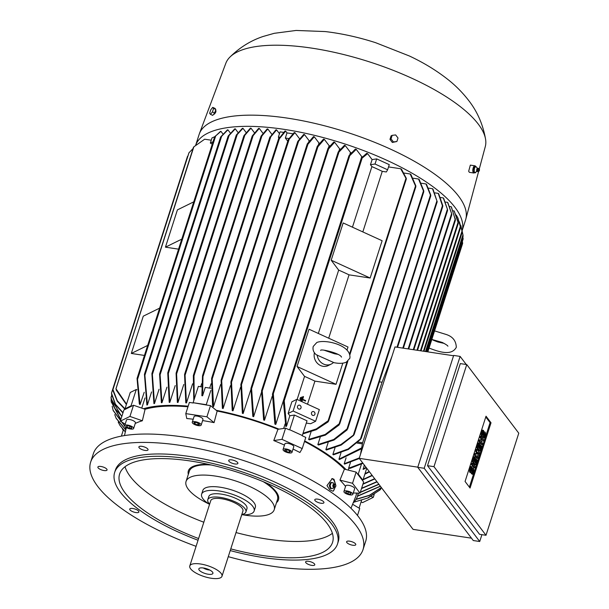 <?xml version="1.0" encoding="UTF-8"?>
<svg xmlns="http://www.w3.org/2000/svg" width="609" height="609" viewBox="0 0 609 609"><rect width="100%" height="100%" fill="white"/><g stroke="black" fill="none" stroke-linecap="round" stroke-linejoin="round"><path stroke-width="0.91" d="M333.131 362.507C338.771 363.718 343.171 363.596 346.315 362.157L349.878 358.221C351.637 344.976 324.666 338.962 316.787 342.517L313.224 346.452C312.516 349.65 313.536 352.413 316.269 354.758L333.488 362.431A10.406 9.242 -116.2 0 1 331.189 364.106A10.406 9.242 -116.2 0 1 317.182 354.994M337.774 354.331L334.455 353.745L324.178 350.228M335.825 353.365A10.406 9.242 -116.2 0 1 335.955 354.057M331.189 364.106L328.19 365.583A10.406 9.242 -116.2 0 1 317.769 363.649A10.406 9.242 -116.2 0 1 314.442 352.71M342.814 363.162L336.023 384.309L297.063 366.519L309.037 329.225L347.998 347.016L347.008 350.091M328.7 338.208L349.048 274.842A121.45 40.993 -162.2 0 0 338.673 270.107L318.324 333.466M370.15 278.024L331.189 260.233L343.164 222.94L382.125 240.73L370.15 278.024L349.048 274.842M338.673 270.107L331.189 260.233M362.827 231.922L382.269 171.35A121.45 40.993 -162.2 0 0 371.893 166.615L352.451 227.18M371.893 166.615L370.455 164.712L372.099 159.588L376.674 158.896L389.265 164.651L387.621 169.774L375.03 164.027L370.455 164.712M387.621 169.774L386.342 171.966L382.269 171.35M336.023 384.309L314.922 381.127A121.45 40.993 -162.2 0 0 304.546 376.392L297.063 366.519M307.507 404.216L314.922 381.127M304.546 376.392L297.131 399.481M301.767 396.984L300.572 400.707A121.45 40.993 17.8 0 1 301.013 400.92L302.216 397.182L301.767 396.984L300.564 400.714L301.021 400.912M303.137 399.474A121.45 40.993 -162.2 0 0 302.681 399.268L305.604 400.6L305.459 401.072L302.985 399.938A121.45 40.993 17.8 0 1 305.444 401.08L305.444 401.08M302.536 399.732A121.45 40.993 17.8 0 1 302.985 399.938L302.536 399.732L301.919 401.666L302.536 399.732M303.054 396.497L301.463 401.453L303.054 396.497L303.51 396.703L302.681 399.268M299.864 399.337A121.45 40.993 17.8 0 1 300.321 399.534L300.93 397.669L300.481 397.464L299.864 399.337L300.481 397.464M299.879 399.329L300.321 399.534M296.865 399.359L291.871 401.811L288.133 413.465L293.127 411.014L296.865 399.359L319.352 409.621L315.614 421.276L310.613 423.735L306.289 423.08M293.127 411.014L315.614 421.276M312.615 415.361A2.078 1.85 -116.2 0 1 313.81 411.638A2.078 1.85 -116.2 0 1 312.615 415.361M298.669 408.997A2.078 1.85 -116.2 0 1 299.872 405.274A2.078 1.85 -116.2 0 1 298.669 408.997M288.133 413.465L289.861 415.749L294.429 415.056L307.02 420.811L302.308 435.496L289.717 429.741L294.429 415.056M286.519 426.148L284.236 400.752L283.817 400.364L283.36 401.065L285.849 426.574L286.519 426.148L289.861 415.749M283.665 428.447L285.103 423.948M289.717 429.741L302.308 435.496M283.36 401.065L361.373 158.081L366.709 153.293A135.784 45.827 17.8 0 1 367.6 153.651L361.411 158.698M361.594 158.88L361.822 157.761M328.129 421.87L316.216 429.733L302.818 433.897M303.016 433.281L316.353 428.888L328.122 420.789L328.601 421.124L347.846 361.175M328.555 420.606L327.695 422.029M406.058 177.957L406.066 179.183M349.947 354.636L406.332 179.008L400.684 168.746A135.784 45.827 17.8 0 1 401.453 169.157L406.317 178.346M388.534 166.919L400.684 168.746M375.03 164.027L376.674 158.896M367.6 153.651L372.099 159.588M345.257 145.566L338.162 152.851L338.284 151.892L344.428 145.292A135.784 45.827 17.8 0 1 345.257 145.566L350.479 152.456A121.45 40.993 17.8 0 1 351.187 152.707M350.479 152.456L349.855 154.382M272.185 396.307L264.489 420.271A121.45 40.993 -162.2 0 0 263.644 419.974L261.543 390.894L262.121 389.707L264.489 420.271M328.076 148.253L333.816 142.004A135.784 45.827 17.8 0 1 334.623 142.24L339.624 148.84A121.45 40.993 17.8 0 1 340.347 149.068M339.624 148.84L338.977 150.865M261.368 392.592L253.641 416.655A121.45 40.993 -162.2 0 0 252.819 416.396L250.946 388.481L251.487 387.385L253.641 416.655M317.35 146.213L323.516 139.103A135.784 45.827 17.8 0 1 324.3 139.316L329.142 145.703A121.45 40.993 17.8 0 1 329.789 145.886M329.142 145.703L328.54 147.561M250.824 389.631L243.151 413.519A121.45 40.993 -162.2 0 0 242.359 413.29L240.859 384.462L241.423 383.312L243.151 413.519M307.332 143.838L313.49 136.583A135.784 45.827 17.8 0 1 314.252 136.759L318.979 142.993A121.45 40.993 17.8 0 1 319.489 143.123M318.979 142.993L318.515 144.447M240.532 387.332L232.996 410.809A121.45 40.993 -162.2 0 0 232.227 410.618L230.902 381.889L231.45 380.777L232.996 410.809M304.47 134.551L297.763 142.141L297.824 141.341L303.731 134.399A135.784 45.827 17.8 0 1 304.47 134.551L309.121 140.687A121.45 40.993 17.8 0 1 309.425 140.755M309.121 140.687L308.847 141.532M230.476 385.626L223.13 408.502A121.45 40.993 -162.2 0 0 222.384 408.342L221.105 380.305L221.623 379.278L223.138 408.502M294.939 132.678L288.301 140.245L288.346 139.499L294.216 132.549A135.784 45.827 17.8 0 1 294.939 132.678L299.544 138.753A121.45 40.993 17.8 0 1 299.575 138.761M220.656 384.462L213.561 406.568A121.45 40.993 -162.2 0 0 213.165 406.492L212.838 407.52M217.154 411.045A119.889 40.468 17.8 0 1 277.948 429.299L278.991 429.147A121.45 40.993 -162.2 0 0 216.241 410.299L217.154 411.045L214.063 422.638A119.037 40.179 -162.2 0 0 202.622 420.568M361.754 156.627L275.763 424.443A121.45 40.993 -162.2 0 0 274.88 424.1L272.451 394.069L348.972 155.729L355.374 149.038A135.784 45.827 17.8 0 1 356.227 149.35L361.754 156.627A121.45 40.993 17.8 0 1 362.347 156.863M272.451 394.069L272.946 393.254L273.319 393.787L275.763 424.443M356.227 149.35L348.972 156.452M349.132 156.612L349.513 155.249M213.561 406.568L212.107 377.542L211.605 378.509L212.556 405.434L213.165 406.492M206.261 404.68L193.114 402.701L206.695 405.038L206.261 404.68L210.828 390.453M210.851 388.268L205.279 387.423L202.584 395.812L201.876 395.705L202.5 375.875L203.01 374.893L202.584 395.812M211.064 383.784L209.686 388.093M288.94 138.563L285.347 138.022L286.999 132.899L292.807 133.774M287.76 141.204L285.347 138.022M201.579 386.867L198.351 386.38L193.114 402.701M202.5 375.875L203.01 374.893M279.379 138.129L284.951 131.019A135.784 45.827 17.8 0 1 285.301 131.072A135.784 45.827 17.8 0 1 285.651 131.125L279.348 138.822L203.208 375.974M201.716 383.571L200.696 386.738M279.6 137.162L278.427 136.979L278.739 138.547M193.776 400.623L193.335 375.639L193.799 374.779L194.005 375.852L194.195 399.329M193.335 375.639L193.799 374.779M270.761 136.264L275.923 129.816A135.784 45.827 17.8 0 1 276.608 129.892L279.485 133.683M269.985 137.482L270 136.85M314.252 136.759L307.926 144.287L307.24 144.721L307.195 144.135L231.001 381.455M307.309 144.759L307.933 143.419M324.3 139.316L317.906 146.784L317.243 147.142L317.22 146.51L240.958 384.035M317.342 147.195L317.906 145.856M334.623 142.24L328.609 148.885L327.985 149.129L327.947 148.512L251.03 388.085M328.099 149.205L328.571 147.972M285.651 131.125L286.999 132.899M278.427 136.979L280.071 131.856L283.429 132.359M276.608 129.892L270.739 136.85L194.005 375.852M192.611 383.799L186.468 402.93A121.45 40.993 -162.2 0 0 185.806 402.876L184.557 374.565L184.999 373.759L186.468 402.93M183.773 384.462L177.995 402.45A121.45 40.993 -162.2 0 0 177.356 402.427L176.085 373.264L176.519 372.502L177.995 402.45M175.217 385.573L169.827 402.359A121.45 40.993 -162.2 0 0 169.211 402.374L167.764 372.967L168.183 372.274L167.764 372.967M166.965 387.157L161.971 402.701A121.45 40.993 -162.2 0 0 161.385 402.747L159.566 374.154L159.939 373.583L159.566 374.154M159.063 389.25L154.488 403.523A121.45 40.993 -162.2 0 0 153.925 403.607L151.9 373.667L152.258 373.15L151.9 373.667M151.58 391.93L147.416 404.894A121.45 40.993 -162.2 0 0 146.891 405.023L144.447 374.368M145.026 397.921L141.752 408.114M188.166 406.18A121.45 40.993 -162.2 0 0 143.496 408.723L145.079 409.278L142.354 420.766A119.037 40.179 -162.2 0 0 135.228 423.476M144.211 392.287L140.07 404.604L139.332 403.965L137.055 378.57M136.949 389.752L136.271 389.516L130.265 392.462L125.028 408.776L125.621 409.126L131.788 406.096L131.026 405.83L136.271 389.516M213.059 141.73L210.341 143.062L211.985 137.931L214.924 136.622L220.412 131.468A135.784 45.827 17.8 0 1 220.93 131.323L215.7 135.906L137.512 379.43L140.07 404.604M137.2 378.159L137.375 379.826M215.738 135.746L214.711 136.743L137.185 378.166M220.679 136.934L227.355 129.923A135.784 45.827 17.8 0 1 227.903 129.831L221.638 136.256L144.896 375.258L147.416 404.894M144.653 373.827L144.706 375.768M221.691 135.982L220.61 137.246M228.208 136.005L234.693 128.902A135.784 45.827 17.8 0 1 235.272 128.842L229.129 135.442L152.387 374.444L154.488 403.523M152.143 373.066L152.159 374.999M229.174 135.122L228.139 136.37M236.353 134.985L242.367 128.339A135.784 45.827 17.8 0 1 242.976 128.309L237.228 134.559L160.098 374.786L161.971 402.701M159.84 373.523L159.84 375.372M237.266 134.216L236.3 135.373M243.965 135.64L250.352 128.172A135.784 45.827 17.8 0 1 250.977 128.172L244.818 135.282L168.328 373.53L169.827 402.359M168.099 372.236L168.008 374.208M244.864 134.84L243.904 136.127M176.085 373.264L176.519 372.502M253.154 135.16L252.233 136.454M252.293 135.906L258.619 128.377A135.784 45.827 17.8 0 1 259.267 128.408L262.974 133.302M184.557 374.565L184.999 373.759M261.939 135.396L261.086 136.622M261.132 136.043L267.145 128.933A135.784 45.827 17.8 0 1 267.815 128.986L271.774 134.208M147.652 345.432L131.308 353.456L143.282 316.162L159.627 308.139M144.44 355.435L131.308 353.456M181.779 239.147L165.435 247.17L177.409 209.877L193.753 201.853M178.566 249.15L165.435 247.17M210.341 143.062L212.259 144.204M131.026 405.83L125.028 408.776M267.815 128.986L261.908 135.929L185.189 374.893M259.267 128.408L253.108 135.662L176.679 373.713M250.977 128.172L254.417 132.716M242.976 128.309L246.112 132.458M235.272 128.842L238.073 132.549M227.903 129.831L230.324 133.013M220.93 131.323L222.886 133.904M126.52 404.125L115.976 388.778L193.845 146.83L204.654 139.21L211.262 140.199M116.296 390.171L116.007 388.572M126.398 404.521L116.152 389.927M131.788 406.096L133.523 405.244L143.496 408.723M193.213 419.228A119.037 40.179 -162.2 0 0 186.773 418.528L185.775 413.618L189.369 402.427L193.175 402.998M185.775 413.618L206.908 416.8L214.063 422.638M206.695 405.038L210.501 405.609L206.908 416.8M210.501 405.609L216.241 410.299M278.991 429.147L285.575 428.157L289.214 429.817M285.575 428.157L281.982 439.348L302.216 448.582L299.917 452.51A119.037 40.179 -162.2 0 0 293.028 449.061M302.171 435.732L305.809 437.399L302.216 448.582M304.5 441.472A119.889 40.468 17.8 0 1 344.42 469.143L346.026 469.547A121.45 40.993 -162.2 0 0 304.683 440.916M348.241 470.11L348.782 468.405A121.45 40.993 -162.2 0 0 348.614 468.222L350.419 462.604M359.34 458.501L344.549 464.111A121.45 40.993 -162.2 0 0 344.184 463.761L346.102 457.793M361.518 448.757L339.38 459.536A121.45 40.993 -162.2 0 0 338.947 459.186L340.979 452.852M360.741 439.188L348.333 449.495L333.367 454.839A121.45 40.993 -162.2 0 0 332.872 454.474L335.011 447.798M353.654 435.366L341.169 445.072L326.439 450.005A121.45 40.993 -162.2 0 0 325.868 449.625L328.122 442.614M347.084 429.946L333.976 440.056L318.499 445.012A121.45 40.993 -162.2 0 0 317.837 444.623L320.197 437.277M339.137 424.96L325.396 435.108L309.372 439.85A121.45 40.993 -162.2 0 0 308.618 439.439L311.07 431.789M308.618 439.439L325.137 434.499L339.144 423.841L339.662 424.062L415.848 186.757L410.177 173.976A135.784 45.827 17.8 0 1 410.854 174.364L415.878 185.951M339.647 423.544L338.65 425.211M415.635 185.433L415.604 186.963M317.837 444.623L333.732 439.485L347.046 428.942L347.602 429.056L423.795 191.736L418.55 179.031A135.784 45.827 17.8 0 1 419.152 179.411L423.818 190.937M347.594 428.607L346.551 430.243M423.567 190.358L423.59 191.904M325.868 449.625L340.918 444.547L354.156 434.529L430.776 195.885L425.957 183.941A135.784 45.827 17.8 0 1 426.498 184.306L430.784 195.139M354.149 434.156L353.091 435.679M430.525 194.515L430.609 196.007M332.872 454.474L348.097 448.993L361.259 438.297L437.209 201.746L432.512 188.714A135.784 45.827 17.8 0 1 432.976 189.079L437.209 201.746M361.259 437.955L360.132 439.584M382.049 382.246L379.384 381.843M392.074 356.029L382.056 382.208L362.599 442.812L360.482 454.421M471.48 538.173L413.077 529.373L359.219 458.341L394.99 346.924L453.568 355.755M479.725 541.508L473.269 540.533L417.751 467.309L453.667 355.428L460.122 356.402L424.207 468.283L479.725 541.508L481.917 534.664M466.266 364.502L460.122 356.402M479.549 534.306L427.526 465.695L460.305 363.603L466.76 364.57L433.981 466.661L486.005 535.281L479.549 534.306M486.005 535.281L518.777 433.189L466.76 364.57M491.021 422.783L470.064 488.045L465.07 481.46L486.028 416.198L491.021 422.783L490.078 422.646L469.372 487.139M485.776 416.967L490.078 422.646M482.229 444.578L481.293 444.433L478.811 441.167L479.207 439.949L481.666 439.706L479.991 437.498L480.387 436.272L481.323 436.417L483.797 439.683L483.409 440.908L480.95 441.144L482.625 443.352L482.229 444.578L479.755 441.312L480.143 440.086L482.61 439.85L480.935 437.643L481.323 436.417M477.776 458.448L476.839 458.303L474.365 455.037L474.883 453.408L477.745 454.344L476.611 451.102L477.136 449.472L479.61 452.738L479.214 453.956L477.981 452.327L478.826 455.182L478.56 455.996L476.931 455.593L478.172 457.222L477.776 458.448L475.302 455.182L475.827 453.553M476.71 453.911L475.675 450.957L476.192 449.328L477.136 449.472M478.56 455.996L477.022 455.707M474.761 467.826L473.825 467.689L471.351 464.423L471.739 463.198L472.683 463.335L475.157 466.608L474.761 467.826L472.287 464.56L472.683 463.335M472.668 474.358L472.234 473.779L473.147 470.924L472.995 469.638L472.173 471.381A2.276 0.929 98.6 0 1 471.107 472.668A2.276 0.929 98.6 0 1 470.719 469.455L471.632 466.601L472.074 467.179L471.153 470.034L471.313 471.32L472.127 469.577A2.276 0.929 98.6 0 1 473.193 468.291A2.276 0.929 98.6 0 1 473.589 471.503L472.668 474.358L471.29 473.635L471.724 472.31M471.107 472.668L470.171 472.523A2.276 0.929 -81.4 0 1 469.775 469.318L470.696 466.464L471.632 466.601M471.64 468.511A2.276 0.929 -81.4 0 1 472.257 468.146L473.193 468.291M476.817 459.506L477.25 460.077L475.682 464.971L474.746 464.834L472.264 461.569L473.84 456.674L475.21 457.389L474.038 461.059L474.617 461.828L475.667 458.562L476.101 459.14L475.058 462.406L475.637 463.175L476.817 459.506L476.025 459.384M481.27 445.636L481.704 446.207L480.136 451.102L479.192 450.964L476.718 447.699L478.293 442.804L479.664 443.519L478.491 447.189L479.07 447.958L480.12 444.699L480.554 445.27L479.504 448.536L480.09 449.305L481.27 445.636L480.478 445.514M484.322 438.054L483.889 437.475L484.802 434.62L484.65 433.334L483.828 435.077A2.276 0.929 98.6 0 1 482.762 436.364A2.276 0.929 98.6 0 1 482.374 433.151L483.287 430.297L483.729 430.875L482.808 433.73L482.967 435.016L483.782 433.273A2.276 0.929 98.6 0 1 484.855 431.987A2.276 0.929 98.6 0 1 485.244 435.199L484.322 438.054L482.952 437.331L483.379 436.006M482.762 436.364L481.826 436.227A2.276 0.929 -81.4 0 1 481.43 433.014L482.351 430.16L483.287 430.297M483.302 432.207A2.276 0.929 -81.4 0 1 483.911 431.842L484.855 431.987M483.889 437.475L482.952 437.331M480.136 451.102L477.662 447.836L479.23 442.941M480.12 444.699L479.329 444.578M477.662 447.836L476.718 447.699M475.682 464.971L473.208 461.706L474.776 456.811M475.667 458.562L474.875 458.448M473.208 461.706L472.264 461.569M472.234 473.779L471.29 473.635M472.287 464.56L471.351 464.423M479.214 453.956L478.43 453.842M476.611 451.102L475.675 450.957M475.302 455.182L474.365 455.037M480.935 437.643L479.991 437.498M482.61 439.85L481.666 439.706M480.143 440.086L479.207 439.949M479.755 441.312L478.811 441.167M433.981 466.661L427.526 465.695M424.207 468.283L417.751 467.309M417.797 467.164L359.219 458.341M364.296 465.032L363.253 469.379L366.352 467.742M363.002 469.044L366.1 467.415M362.979 463.297L350.259 468.291L348.782 468.405M358.252 474.068L357.483 473.878L362.279 480.196L362.911 480.219L358.252 474.068L361.434 464.165M362.911 480.219L366.747 468.268M365.004 473.703L369.221 471.533M462.162 231.709L460.952 225.878M462.193 232.303L461.972 230.499M460.511 227.066L457.922 217.999M460.526 227.675L460.297 225.954M416.967 350.236L458.029 222.354L454.131 210.935A135.784 45.827 17.8 0 1 454.329 211.262L458.021 221.752M458.242 222.787L458.234 223.427M413.267 349.68L455.189 219.103L451.2 206.702A135.784 45.827 17.8 0 1 451.33 206.87A135.784 45.827 17.8 0 1 451.452 207.037L455.387 220.184L455.22 218.403M451.787 214.117L447.585 202.363A135.784 45.827 17.8 0 1 447.889 202.706L451.787 214.117M447.592 209.717L443.283 197.925A135.784 45.827 17.8 0 1 443.641 198.268L447.592 209.717M442.796 205.675L442.697 206.565L438.267 193.38A135.784 45.827 17.8 0 1 438.678 193.731L442.796 205.675M362.606 442.796L358.054 442.111M362.408 443.877L357.064 443.07M338.947 459.186L361.67 447.889M344.184 463.761L359.356 457.93M348.614 468.222L362.713 462.947M369.457 471.838L364.852 474.183M363.177 479.397L372.076 475.294M372.282 475.568L363.048 479.793M363.01 483.881L374.642 478.682M374.832 478.925L362.895 484.239M423.438 351.21L462.018 231.039L459.414 221.874M420.438 350.761L460.328 226.518L457.785 217.71L456.225 215.046M453.34 210.821L454.131 210.935M449.785 206.489L451.2 206.702M445.56 202.059L447.585 202.363M440.642 197.529L443.283 197.925M435.001 192.886L438.267 193.38M428.607 188.128L432.512 188.714M421.382 183.248L425.965 183.941M413.237 178.224L418.55 179.031M404.041 173.047L410.177 173.976M346.026 469.547L356.136 472.097L357.483 473.878M356.136 472.097L352.542 483.287L360.033 493.168L353.281 492.978M362.279 480.196L363.626 481.978L360.033 493.168M353.228 502.851A121.45 40.993 -162.2 0 0 357.437 496.365A121.45 40.993 -162.2 0 0 358.069 493.107M377.062 481.871L361.502 488.578M361.609 488.266L376.902 481.658M463.053 235.66L462.916 234.632M426.056 351.606L463.106 236.208L462.886 234.374M378.943 484.345L360.254 492.475M360.345 492.194L378.806 484.178M426.947 351.743L463.16 238.949L462.893 237.221M380.412 486.294L357.468 496.274M357.552 496.015L380.313 486.165M427.83 351.873L462.65 243.425L462.414 241.598M381.409 487.603L369.412 495.452L356.006 499.471M356.151 499.235L369.435 495.269L381.348 487.527M380.29 488.585L379.818 490.047L367.623 498.04L353.905 502.181L368.255 497.865L380.305 489.621M359.082 508.127L361.525 500.514M371.132 496.373L373.287 497.355L362.576 502.615L361.068 501.93M374.208 494.485L373.287 497.355M379.491 490.352L380.64 489.301M427.267 351.789L462.398 241.309M426.384 351.659L462.87 236.954M425.501 351.522L462.947 234.868L461.957 230.172M352.641 504.29L359.721 508.507L357.491 515.458M121.381 436.12L123.345 429.992M122.394 428.896L123.246 430.297M125.309 431.948L120.072 425.6M118.207 422.067L119.912 425.341L125.34 431.827M195.702 145.155A139.918 47.22 17.8 0 1 313.901 135.213A139.918 47.22 17.8 0 1 455.052 207.433A139.918 47.22 17.8 0 1 462.117 230.72L465.573 219.978A139.918 47.22 17.8 0 0 465.786 219.24A139.918 47.22 17.8 0 0 458.646 196.243A139.918 47.22 17.8 0 0 317.883 124.122A139.918 47.22 17.8 0 0 199.387 133.706A139.918 47.22 17.8 0 0 199.135 134.437L195.695 145.163M475.583 166.402A3.639 1.484 98.6 0 0 474.921 165.808L470.338 165.115L468.671 171.251L469.372 172.332L473.832 173.009A3.639 1.484 98.6 0 0 474.518 172.75A3.639 1.484 98.6 0 0 474.639 172.636M199.387 133.706L225.825 63.283A136.271 45.995 17.8 0 1 229.715 57.299A136.271 45.995 17.8 0 1 351.028 56.439A136.271 45.995 17.8 0 1 478.331 124.19A136.271 45.995 17.8 0 1 485.609 139.461A136.271 45.995 17.8 0 1 485.289 146.586L479.275 169.005A1.172 0.48 98.6 0 0 478.644 169.485A1.172 0.48 98.6 0 0 478.529 170.901A1.172 0.48 98.6 0 0 478.925 171.236A1.172 0.48 98.6 0 0 479.39 170.451A1.172 0.48 98.6 0 0 479.428 169.302A1.172 0.48 98.6 0 0 479.268 168.998L478.613 168.427A1.66 0.678 98.6 0 0 478.476 168.35A1.66 0.678 98.6 0 0 477.677 169.256A1.66 0.678 98.6 0 0 477.563 171.121A1.66 0.678 98.6 0 0 477.989 171.631A1.66 0.678 98.6 0 0 478.134 171.593L478.925 171.236M474.921 165.808A3.639 1.484 98.6 0 0 473.201 167.894A3.639 1.484 98.6 0 0 472.98 171.905A3.639 1.484 98.6 0 0 473.832 173.009M473.574 167.985A2.786 1.134 98.6 0 0 473.558 168.023A2.786 1.134 98.6 0 0 473.185 170.49A2.786 1.134 98.6 0 0 473.185 170.512L473.558 168.023M476.291 171.639L475.477 172.766L474.54 172.621L473.345 171.708L473.185 170.49M476.893 167.886L476.817 167.323M474.183 171.791L475.515 172.811M476.862 167.848L477.57 168.51A1.378 0.563 98.6 0 0 477.281 168.533A1.378 0.563 98.6 0 0 476.748 170.786A1.378 0.563 98.6 0 0 476.9 171.099L477.616 171.601A1.69 0.693 98.6 0 0 477.7 171.616A1.69 0.693 98.6 0 0 477.844 171.586M474.335 168.48L474.251 172.027M475.667 166.272L474.251 168.8M476.855 167.368L475.522 166.348M478.339 168.35A1.69 0.693 98.6 0 0 478.202 168.274A1.69 0.693 98.6 0 0 478.118 168.267A1.69 0.693 98.6 0 0 477.357 169.302A1.69 0.693 98.6 0 0 477.273 171.099A1.69 0.693 98.6 0 0 477.616 171.601M475.621 166.409L474.685 166.265L473.421 168.526L474.358 168.67M474.282 171.852L473.345 171.708M215.639 110.564C216.309 111.249 215.852 112.467 214.277 114.218L213.744 114.127M392.166 135.343L391.092 135.868L389.973 139.37L392.333 142.453L396.885 141.509L393.406 141.927L391.039 138.844L392.166 135.343L395.652 134.932L398.012 138.015L396.885 141.509M392.333 142.453L393.406 141.927M389.973 139.37L391.039 138.844M215.03 111.866A2.992 0.929 -65.5 0 0 215.365 110.838M210.486 114.363L212.731 115.383L214.688 112.954L215.807 109.453L214.977 108.387L212.731 107.359L213.561 108.425L212.434 111.927L210.486 114.363L209.648 113.297L210.775 109.795L212.731 107.359M214.688 112.954L212.434 111.927M215.807 109.453L213.561 108.425M125.408 409.233L117.301 400.768L112.954 389.57L188.988 152.768L193.053 148.573M113.198 391.237L112.977 389.379L188.935 152.806M123.026 412.643L115.459 404.254L111.5 393.17L188.014 155.668M111.736 394.853L111.508 393.026L187.503 156.323M111.257 399.23L110.998 397.517M111.843 395.584L110.998 397.616L114.774 408.236L121.853 416.305M111.378 399.93L111.188 401.468L120.841 419.449M125.789 429.946L116.235 418.452M114.743 414.577L116.106 418.162L125.797 429.733M124.792 426.201L113.205 410.573M112.201 406.279L113.107 410.253L124.685 425.874M120.772 419.67L111.234 401.818M121.77 416.564L111.158 398.826M122.934 412.94L115.55 404.84L111.63 394.457M125.058 409.4L117.293 401.293L113.084 390.887M125.203 424.085L120.293 421.169L123.886 409.979L125.621 409.126M120.293 421.169L129.93 416.434L142.354 420.766M133.523 405.244L129.93 416.434M124.708 425.63L126.505 420.035A4.682 1.583 17.8 0 1 126.908 419.616A4.682 1.583 17.8 0 1 132.183 420.225A4.682 1.583 17.8 0 1 135.419 422.897L133.622 428.492A4.682 1.583 -162.2 0 0 130.387 425.82A4.682 1.583 -162.2 0 0 125.111 425.211A4.682 1.583 -162.2 0 0 124.708 425.63A4.682 1.583 -162.2 0 0 127.936 428.302A4.682 1.583 -162.2 0 0 133.211 428.911A4.682 1.583 -162.2 0 0 133.622 428.492M145.079 409.278A119.889 40.468 17.8 0 1 187.975 406.782M284.472 445.095A119.037 40.179 -162.2 0 0 273.784 440.573L277.948 429.299M345.539 486.462A119.037 40.179 -162.2 0 0 339.951 480.113L344.42 469.143M335.353 486.896L333.268 491.136L332.598 491.098L329.682 489.735L326.98 485.594L332.293 478.583L333.998 479.306L335.666 484.886M331.836 478.59A7.019 4.042 -86.8 0 1 333.054 479.253A7.019 4.042 -86.8 0 1 335.064 484.33M129.39 428.18L126.794 426.993L126.565 425.874L128.933 425.942L131.529 427.13L131.757 428.249L129.39 428.18L129.961 426.407M126.794 426.993L127.144 425.889M196.083 546.334A143.039 48.278 17.8 0 1 90.65 462.132L93.337 453.743A143.039 48.278 17.8 0 1 183.751 437.087A143.039 48.278 17.8 0 1 365.72 541.195L363.025 549.584A143.039 48.278 17.8 0 1 272.611 566.241A143.039 48.278 17.8 0 1 228.276 556.672M307.119 561.216A4.811 1.621 17.8 0 1 312.295 562.427A4.811 1.621 17.8 0 1 314.784 564.817A4.811 1.621 17.8 0 1 313.285 565.472A4.811 1.621 17.8 0 1 308.101 564.261A4.811 1.621 17.8 0 1 305.619 561.871A4.811 1.621 17.8 0 1 307.119 561.216M137.748 510.35A4.811 1.621 17.8 0 1 138.905 511.994A4.811 1.621 17.8 0 1 135.738 512.534A4.811 1.621 17.8 0 1 130.897 510.7A4.811 1.621 17.8 0 1 129.74 509.055A4.811 1.621 17.8 0 1 132.907 508.515A4.811 1.621 17.8 0 1 137.748 510.35M107.07 469.889A4.811 1.621 17.8 0 1 107.055 469.981A4.811 1.621 17.8 0 1 102.099 470.095A4.811 1.621 17.8 0 1 97.866 467.126A4.811 1.621 17.8 0 1 97.889 467.042A4.811 1.621 17.8 0 1 102.837 466.92A4.811 1.621 17.8 0 1 107.07 469.889M146.556 450.5A4.811 1.621 17.8 0 1 141.372 449.297A4.811 1.621 17.8 0 1 138.89 446.907A4.811 1.621 17.8 0 1 140.382 446.245A4.811 1.621 17.8 0 1 145.566 447.455A4.811 1.621 17.8 0 1 148.048 449.845A4.811 1.621 17.8 0 1 146.556 450.5M233.064 463.54A4.811 1.621 17.8 0 1 228.718 460.442A4.811 1.621 17.8 0 1 233.544 460.29A4.811 1.621 17.8 0 1 237.883 463.38A4.811 1.621 17.8 0 1 233.064 463.54M315.926 501.367A4.811 1.621 17.8 0 1 314.769 499.723A4.811 1.621 17.8 0 1 317.928 499.182A4.811 1.621 17.8 0 1 322.77 501.024A4.811 1.621 17.8 0 1 323.927 502.669A4.811 1.621 17.8 0 1 320.768 503.209A4.811 1.621 17.8 0 1 315.926 501.367M346.597 541.827A4.811 1.621 17.8 0 1 346.62 541.736A4.811 1.621 17.8 0 1 351.568 541.622A4.811 1.621 17.8 0 1 355.801 544.591A4.811 1.621 17.8 0 1 355.778 544.682A4.811 1.621 17.8 0 1 350.83 544.796A4.811 1.621 17.8 0 1 346.597 541.827M90.65 462.132A143.039 48.278 17.8 0 1 181.056 445.476A143.039 48.278 17.8 0 1 363.025 549.584M198.047 540.236A117.027 39.501 17.8 0 1 114.659 472.417L115.405 470.087A117.027 39.501 17.8 0 1 189.376 456.453A117.027 39.501 17.8 0 1 338.261 541.637L337.515 543.966A117.027 39.501 17.8 0 1 263.545 557.593A117.027 39.501 17.8 0 1 230.232 550.574M114.659 472.417A117.027 39.501 17.8 0 1 188.63 458.783A117.027 39.501 17.8 0 1 337.515 543.966M198.587 538.546A111.828 37.743 17.8 0 1 119.615 474.008A111.828 37.743 17.8 0 1 190.297 460.983A111.828 37.743 17.8 0 1 332.56 542.375A111.828 37.743 17.8 0 1 261.878 555.4A111.828 37.743 17.8 0 1 230.773 548.884M332.4 533.324A111.828 37.743 17.8 0 1 267.115 539.079A111.828 37.743 17.8 0 1 236.018 532.563M203.825 522.233A111.828 37.743 17.8 0 1 125.012 466.738M188.326 474.365A47.335 15.979 17.8 0 1 208.704 464.416M265.699 482.716A47.335 15.979 17.8 0 1 276.478 502.669M263.309 481.704A46.292 15.621 17.8 0 1 277.498 499.502L274.202 509.756A46.292 15.621 17.8 0 1 244.94 515.145A46.292 15.621 17.8 0 1 242.839 514.811M208.613 503.818A46.292 15.621 17.8 0 1 188.341 489.309A46.292 15.621 17.8 0 1 186.049 481.453L189.346 471.199A46.292 15.621 17.8 0 1 211.239 464.987M186.049 481.453A46.292 15.621 17.8 0 1 215.312 476.063A46.292 15.621 17.8 0 1 271.911 501.9A46.292 15.621 17.8 0 1 274.202 509.756M209.542 504.427A27.565 9.302 17.8 0 1 201.632 494.165L202.835 490.443A27.565 9.302 17.8 0 1 220.26 487.23A27.565 9.302 17.8 0 1 253.961 502.615A27.565 9.302 17.8 0 1 255.331 507.297L254.128 511.02A27.565 9.302 17.8 0 1 241.727 514.765M201.632 494.165A27.565 9.302 17.8 0 1 219.057 490.961A27.565 9.302 17.8 0 1 254.128 511.02M209.633 504.138A20.028 6.76 17.8 0 1 208.758 503.133A20.028 6.76 17.8 0 1 207.768 499.738L208.818 496.472A20.028 6.76 17.8 0 1 225.657 494.957A20.028 6.76 17.8 0 1 245.96 505.318A20.028 6.76 17.8 0 1 246.949 508.721L245.899 511.979A20.028 6.76 17.8 0 1 241.819 514.476M207.768 499.738A20.028 6.76 17.8 0 1 224.607 498.223A20.028 6.76 17.8 0 1 244.909 508.584A20.028 6.76 17.8 0 1 245.899 511.979M189.787 565.959L210.737 500.689A16.907 5.702 17.8 0 1 224.957 499.41A16.907 5.702 17.8 0 1 242.093 508.157A16.907 5.702 17.8 0 1 242.93 511.027L221.973 576.289A16.907 5.702 17.8 0 1 207.76 577.568A16.907 5.702 17.8 0 1 190.625 568.821A16.907 5.702 17.8 0 1 189.787 565.959A16.907 5.702 17.8 0 1 204 564.68A16.907 5.702 17.8 0 1 221.143 573.419A16.907 5.702 17.8 0 1 221.973 576.289M199.212 570.115A7.384 2.489 17.8 0 1 199.158 568.425A7.384 2.489 17.8 0 1 205.796 568.494A7.384 2.489 17.8 0 1 212.549 572.125A7.384 2.489 17.8 0 1 212.922 572.841A7.384 2.489 17.8 0 1 207.433 574.097A7.384 2.489 17.8 0 1 199.212 570.115M209.755 570.032A5.199 1.758 17.8 0 1 203.368 567.984M192.254 422.227L194.05 416.632A4.682 1.583 17.8 0 1 197.012 416.084A4.682 1.583 17.8 0 1 202.964 419.494L201.168 425.09A4.682 1.583 -162.2 0 0 195.215 421.679A4.682 1.583 -162.2 0 0 192.254 422.227A4.682 1.583 -162.2 0 0 198.207 425.63A4.682 1.583 -162.2 0 0 201.168 425.09M194.842 423.933L193.883 422.669L195.748 422.387L198.58 423.377L199.539 424.64L197.674 424.922L194.842 423.933L195.322 422.448M197.674 424.922L198.207 423.247M273.784 440.573L281.982 439.348M283.063 449.495L284.852 443.9A4.682 1.583 17.8 0 1 291.239 444.387A4.682 1.583 17.8 0 1 293.766 446.762L291.977 452.358A4.682 1.583 -162.2 0 0 289.442 449.982A4.682 1.583 -162.2 0 0 283.063 449.495A4.682 1.583 -162.2 0 0 285.591 451.87A4.682 1.583 -162.2 0 0 291.977 452.358M284.647 450.203L285.887 449.594L288.757 450.317L290.386 451.65L289.146 452.259L286.283 451.535L284.647 450.203M286.283 451.535L286.824 449.83M289.146 452.259L289.557 450.972M339.951 480.113L352.542 483.287M343.933 491.471L345.729 485.875A4.682 1.583 17.8 0 1 349.665 485.518A4.682 1.583 17.8 0 1 354.408 487.938A4.682 1.583 17.8 0 1 354.644 488.738L352.847 494.333A4.682 1.583 -162.2 0 0 352.611 493.534A4.682 1.583 -162.2 0 0 347.868 491.113A4.682 1.583 -162.2 0 0 343.933 491.471A4.682 1.583 -162.2 0 0 344.161 492.262A4.682 1.583 -162.2 0 0 348.911 494.683A4.682 1.583 -162.2 0 0 352.847 494.333M346.201 491.6L348.911 492.003L351.096 493.305L350.578 494.204L347.861 493.792L345.676 492.491L346.201 491.6M347.861 493.792L348.462 491.935M350.578 494.204L350.898 493.191M356.539 493.069A119.889 40.468 17.8 0 1 355.679 496.662L350.982 508.302M334.904 487.2A7.019 4.042 -86.8 0 1 333.268 491.136M331.144 488.563L330.291 488.517L329.332 485.776L330.284 482.815L333.039 482.64L333.732 484.193M330.185 485.822L329.332 485.776M331.243 482.275L329.911 486.401M330.284 482.815L331.136 482.861M330.101 485.662L331.174 488.722M333.131 482.625L330.999 482.868M333.747 484.315A1.378 0.792 93.2 0 0 333.298 484.498A1.378 0.792 93.2 0 0 333.169 486.835A1.378 0.792 93.2 0 0 333.26 486.926M333.047 488.342L333.572 487.185M331.007 488.578L333.344 488.296M334.524 484.079A1.69 0.974 93.2 0 0 334.402 484.041A1.69 0.974 93.2 0 0 334.204 484.041A1.69 0.974 93.2 0 0 333.29 485.419A1.69 0.974 93.2 0 0 333.747 487.238A1.69 0.974 93.2 0 0 334.021 487.39A1.69 0.974 93.2 0 0 334.212 487.406A1.69 0.974 93.2 0 0 334.341 487.383M334.973 484.246A1.66 0.952 93.2 0 0 334.958 484.239A1.66 0.952 93.2 0 0 334.653 484.086A1.66 0.952 93.2 0 0 333.587 485.274A1.66 0.952 93.2 0 0 334.014 487.223A1.66 0.952 93.2 0 0 334.47 487.39A1.66 0.952 93.2 0 0 334.79 487.276L335.399 486.857A1.172 0.678 93.2 0 0 335.863 485.822A1.172 0.678 93.2 0 0 335.529 484.726A1.172 0.678 93.2 0 0 335.521 484.718A1.172 0.678 93.2 0 0 334.607 485.266A1.172 0.678 93.2 0 0 334.859 486.827A1.172 0.678 93.2 0 0 335.399 486.857M125.492 426.978A121.45 40.993 -162.2 0 0 125.819 429.84M284.236 400.752L361.944 158.743M283.505 400.73L361.335 158.332M328.122 420.789L347.084 361.731M349.642 353.738L405.822 178.772M273.319 393.787L349.551 156.361M272.619 393.673L348.919 156.041M202.751 375.091L278.458 139.286M193.563 374.923L269.84 137.345M212.351 378.501L289.016 139.72M211.848 377.755L288.171 140.032M221.882 380.191L298.456 141.669M221.349 379.536L297.649 141.889M231.717 381.645L307.926 144.287M231.161 381.082L307.142 144.424M241.712 384.112L317.906 146.784M241.118 383.647L317.16 146.815M251.822 388.055L328.609 148.885M251.19 387.72L327.901 148.794M262.464 390.331L338.771 152.669M261.801 390.095L338.094 152.471M144.615 373.842L220.58 137.238M152.083 373.096L228.093 136.355M159.748 373.576L236.239 135.343M167.977 372.312L243.821 136.073M176.305 372.571L252.141 136.378M184.778 373.873L260.979 136.515M339.144 423.841L415.376 186.407M347.046 428.942L423.354 191.279M353.57 434.506L430.365 195.344M360.635 438.404L436.836 201.077M483.782 433.273L482.99 433.159M483.394 434.499L482.709 434.4M482.374 433.151L481.43 433.014M484.802 434.62L484.01 434.499M472.127 469.577L471.336 469.455M471.739 470.803L471.054 470.696M470.719 469.455L469.775 469.318M473.147 470.924L472.356 470.803M408.152 348.911L451.505 213.896M402.808 348.104L447.272 209.61M396.992 347.229L442.431 205.69M320.684 350.457L320.684 350.457C319.847 348.394 340.591 353.349 341.482 357.133L341.482 357.125M202.599 375.433L278.503 139.019M193.418 375.235L269.871 137.124M211.696 378.098L288.217 139.781M221.196 379.887L297.694 141.623M261.634 390.491L338.155 152.166M137.101 378.296L214.672 136.698M144.516 374.025L220.572 137.147M151.976 373.309L228.093 136.233M159.642 373.797L236.239 135.206M167.856 372.571L243.844 135.898M176.176 372.86L252.164 136.172M184.641 374.162L261.01 136.309M115.992 388.595L193.51 147.165M424.001 351.294L462.201 232.318M421.002 350.845L460.541 227.675M417.53 350.32L458.272 223.434M413.823 349.764L455.433 220.161M408.715 348.995L451.794 214.817M403.371 348.188L447.592 210.448M397.555 347.313L442.773 206.466M460.853 225.558L461.051 226.198M457.785 217.71L458.052 218.288M357.437 496.365L358.48 493.123M434.567 330.893L445.917 334.394C452.616 336.457 456.072 340.758 456.301 347.297C451.688 355.915 439.812 352.162 430.03 348.432L429.079 347.983M447.904 346.209L447.904 346.209C447.813 345.638 445.925 344.374 442.248 342.441L431.827 339.426L433.707 340.393L437.909 342.007L444.197 343.415M380.648 489.286L381.105 487.878M462.87 234.275L462.969 234.983M119.912 425.341L120.239 425.866M478.636 171.373L465.786 219.24M476.641 170.802L476.253 171.685L477.159 171.205M478.118 168.267L477.281 168.533M229.715 57.299C239.565 47.54 250.725 40.59 263.195 36.449L274.263 33.312L296.126 30.45L325.267 31.569C341.855 33.518 358.655 37.233 375.669 42.706L409.393 55.99C423.575 62.643 436.265 70.37 447.478 79.155C455.418 85.359 462.475 92.461 468.656 100.462C477.387 111.645 483.044 124.639 485.609 139.461M215.517 110.358L215.906 110.533M110.998 397.502L111.759 395.142M111.051 400.242L111.287 399.496M116.372 418.741L116.106 418.162M113.304 410.892L113.107 410.253M111.287 402.176L111.188 401.468M126.367 427.564L124.464 435.58M333.298 484.498L334.204 484.041M333.169 486.835L334.021 487.39M335.521 484.718L334.958 484.239"/></g></svg>
